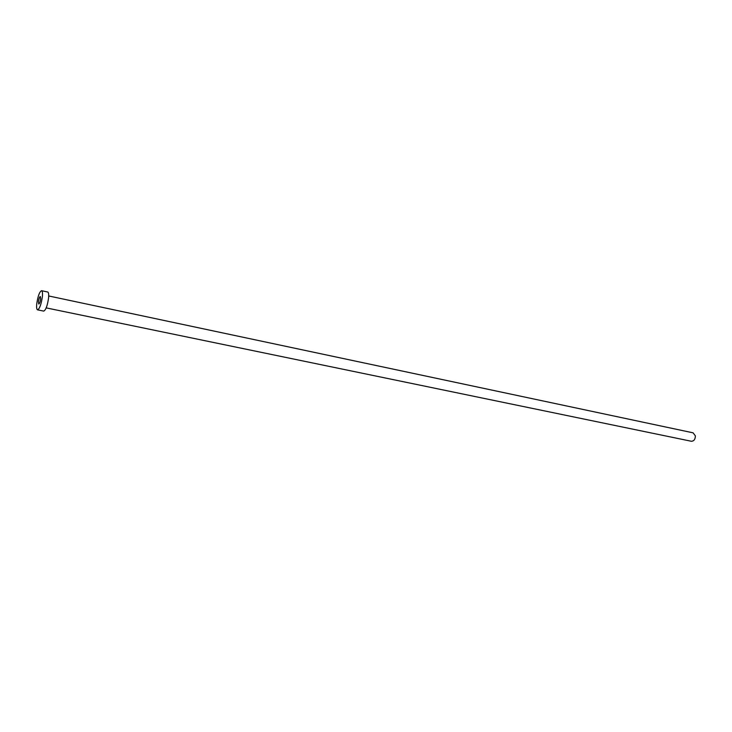 <?xml version="1.0" encoding="UTF-8"?>
<svg xmlns="http://www.w3.org/2000/svg" width="732" height="732" viewBox="0 0 732 732"><rect width="100%" height="100%" fill="white"/><g stroke="black" fill="none" stroke-linecap="round" stroke-linejoin="round"><path stroke-width="1.1" d="M40.653 298.848L40.333 296.497C39.528 296.908 38.888 298.638 38.439 301.685L38.759 304.036C39.565 303.624 40.205 301.895 40.653 298.848M48.696 295.966L693.094 432.832L695.363 435.851C695.29 439.356 693.945 441.149 691.328 441.259L46.198 307.888M41.568 290.695L47.726 292.013C48.605 292.37 48.888 294.356 48.577 297.951C47.434 305.692 45.814 310.084 43.719 311.109L37.552 309.846C36.682 309.471 36.417 307.477 36.746 303.844C37.899 296.121 39.501 291.739 41.568 290.695C42.429 291.052 42.703 293.038 42.383 296.643C41.221 304.402 39.62 308.803 37.552 309.846"/></g></svg>
